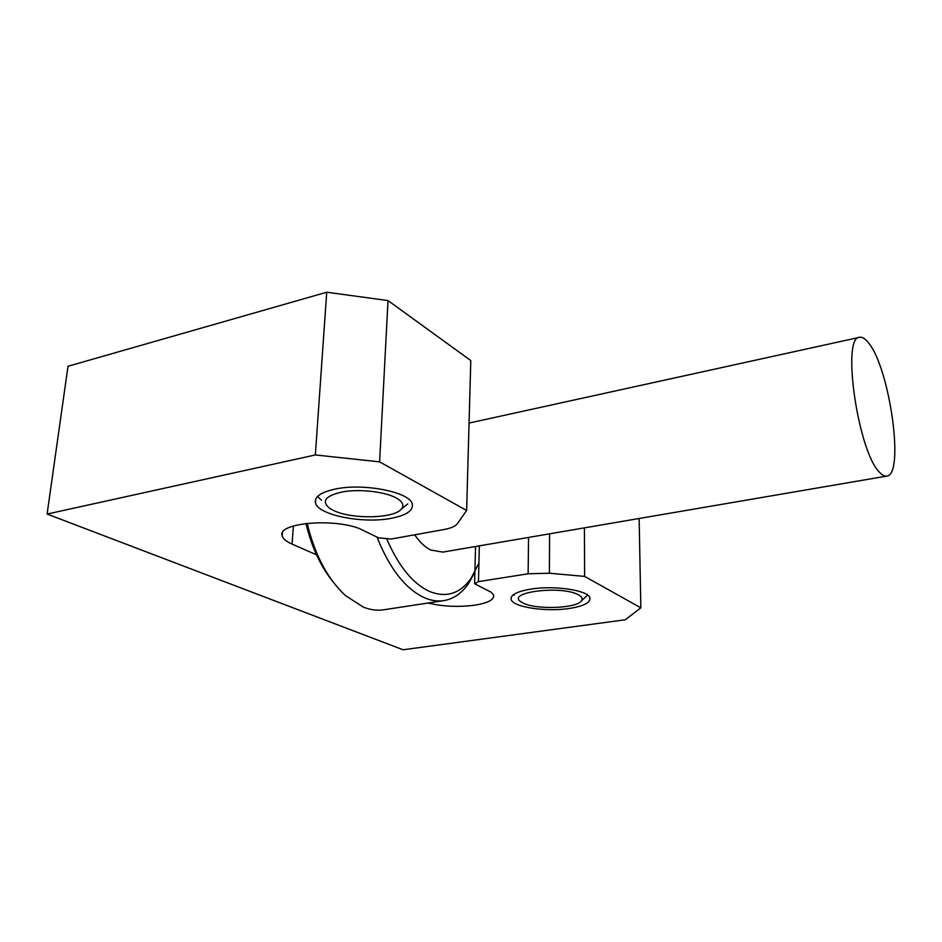 <?xml version="1.0" encoding="UTF-8"?>
<svg xmlns="http://www.w3.org/2000/svg" width="942" height="942" viewBox="0 0 942 942"><rect width="100%" height="100%" fill="white"/><g stroke="black" fill="none" stroke-linecap="round" stroke-linejoin="round"><path stroke-width="1.41" d="M334.763 489.157C363.318 482.704 410.418 492.136 412.29 504.111C413.444 510.482 406.614 515.18 391.801 518.194C363.577 524.07 317.725 515.18 315.464 502.769C314.357 496.846 320.798 492.301 334.763 489.157M569.168 608.485C583.804 606.177 590.716 602.621 589.892 597.817C588.314 590.34 554.614 585.17 531.017 589.068C516.887 591.47 510.27 594.944 511.153 599.489C512.966 607.154 545.83 612.076 569.168 608.485M427.974 603.045C442.858 606.554 458.495 607.26 474.898 605.164C488.097 603.021 494.338 599.689 493.596 595.179L491.241 592.259L474.603 583.757L478.477 581.614L528.144 573.796L528.544 537.423M379.614 461.863L315.358 454.951L47.1 514.049L68.012 366.261L326.721 292.232L388.01 300.569L379.614 461.863L466.631 510.482L457.423 523.634C455.41 526.272 450.9 528.25 443.894 529.557L391.189 539.036L378.566 537.847L358.949 528.368C331.078 517.853 276.818 523.375 282.176 535.821L282.4 532.96M47.1 514.049L403.07 649.768L625.311 619.765L640.843 607.826L584.629 576.41L549.398 573.219L528.144 573.796M316.536 554.838L292.055 544.087C286.297 541.532 283 538.777 282.176 535.821M388.01 300.569L470.788 360.562L466.631 510.482M315.358 454.951L326.721 292.232M640.843 607.826L639.135 518.489M584.629 576.41L584.417 527.861M307.139 523.34C314.863 554.909 327.616 578.977 345.408 595.521L363.165 607.037C370.218 609.874 377.035 610.793 383.618 609.792L443.776 600.643C437.488 601.597 430.941 600.584 424.159 597.617C405.237 588.691 389.517 568.521 377.012 537.093M386.95 539.366C398.572 566.154 412.655 583.463 429.175 591.317C446.084 598.146 460.061 593.801 471.106 578.306L478.925 563.045M474.898 572.053L468.515 583.593C461.745 593.319 453.502 598.994 443.776 600.643M879.687 472.413C882.289 475.215 884.656 476.452 886.763 476.099C904.815 475.121 889.86 368.475 868.63 342.994C865.333 338.684 862.342 336.789 859.657 337.307C841.218 336.247 858.08 452.419 879.687 472.413M414.692 534.809C419.673 542.086 425.019 547.161 430.706 550.022L442.811 552.106L886.763 476.099M333.091 581.92C320.633 566.483 311.59 546.996 305.962 523.469M332.962 510.187C350.577 519.419 393.509 518.818 401.257 509.186C404.507 505.407 402.752 501.615 395.993 497.823C384.831 491.783 360.598 488.91 343.524 491.712C325.661 495.492 320.987 500.991 329.5 508.197L332.962 510.187M401.257 509.186L407.78 503.923M321.552 500.226L317.513 496.516M523.093 603.021C535.963 609.969 576.893 608.45 581.52 600.76C582.968 598.735 581.979 596.781 578.529 594.885C561.62 584.958 504.559 592.365 521.35 602.032L523.093 603.021M581.52 600.76L587.302 595.379M514.238 595.238L513.472 594.673M292.055 544.087L293.409 525.93M549.598 533.82L549.398 573.219M479.337 545.854L478.477 581.614M511.153 599.489L511.188 597.381M315.464 502.769L315.711 499.13M474.615 583.286L475.545 546.501M471.106 578.306L468.515 583.593M859.657 337.307L469.057 423.064"/></g></svg>
